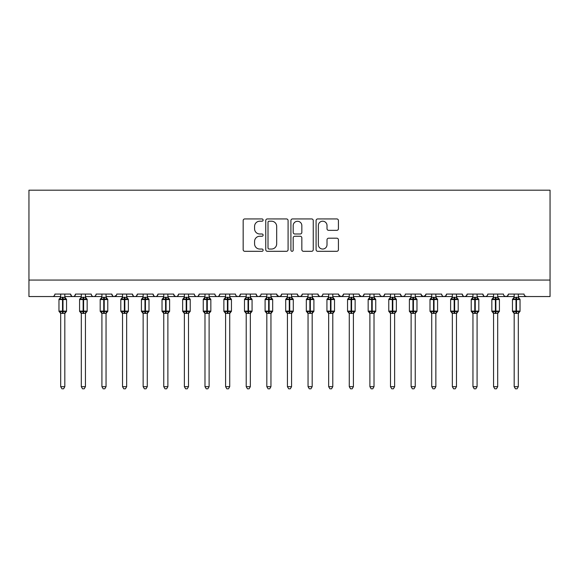<?xml version="1.0" encoding="UTF-8"?>
<svg xmlns="http://www.w3.org/2000/svg" width="579" height="579" viewBox="0 0 579 579"><rect width="100%" height="100%" fill="white"/><g stroke="black" fill="none" stroke-linecap="round" stroke-linejoin="round"><path stroke-width="0.87" d="M263.119 220.071A1.136 1.136 0 0 0 261.983 218.934L244.787 218.934A1.621 1.621 0 0 0 243.166 220.556L243.166 249.694A1.621 1.621 0 0 0 244.787 251.308L261.983 251.308A1.136 1.136 0 0 0 263.119 250.179A1.136 1.136 0 0 0 261.983 249.042L259.754 249.042A5.182 5.182 0 0 1 254.579 243.86L254.579 241.436A5.182 5.182 0 0 1 259.754 236.254L261.983 236.254A1.136 1.136 0 0 0 263.119 235.125A1.136 1.136 0 0 0 261.983 233.988L259.754 233.988A5.182 5.182 0 0 1 254.579 228.806L254.579 226.382A5.182 5.182 0 0 1 259.754 221.2L261.983 221.2A1.136 1.136 0 0 0 263.119 220.071M336.804 230.348A1.621 1.621 0 0 0 338.425 228.727L338.425 220.556A1.621 1.621 0 0 0 336.804 218.934L317.705 218.934A1.621 1.621 0 0 0 316.083 220.556L316.083 249.694A1.621 1.621 0 0 0 317.705 251.308L336.804 251.308A1.621 1.621 0 0 0 338.425 249.694L338.425 239.815A1.621 1.621 0 0 0 336.804 238.201L328.633 238.201A1.621 1.621 0 0 0 327.012 239.815L327.012 244.714A4.328 4.328 0 0 1 322.684 249.042A4.328 4.328 0 0 1 318.356 244.714L318.356 225.535A4.328 4.328 0 0 1 322.684 221.2A4.328 4.328 0 0 1 327.012 225.535L327.012 228.727A1.621 1.621 0 0 0 328.633 230.348L336.804 230.348M28.95 280.062L550.05 280.062L550.05 190.187L28.95 190.187L28.95 296.549L52.45 296.549C53.76 296.593 54.585 295.775 54.925 294.074L70.587 294.074L71.492 295.985M288.081 220.556A1.621 1.621 0 0 0 286.467 218.934L267.368 218.934A1.621 1.621 0 0 0 265.747 220.556L265.747 249.694A1.621 1.621 0 0 0 267.368 251.308L286.467 251.308A1.621 1.621 0 0 0 288.081 249.694L288.081 220.556M292.533 218.934L311.632 218.934A1.621 1.621 0 0 1 313.253 220.556L313.253 249.694A1.621 1.621 0 0 1 311.632 251.308L303.461 251.308A1.621 1.621 0 0 1 301.84 249.694L301.84 237.875A1.621 1.621 0 0 0 300.226 236.254L294.798 236.254A1.621 1.621 0 0 0 293.184 237.875L293.184 250.179A1.136 1.136 0 0 1 292.048 251.308A1.136 1.136 0 0 1 290.919 250.179L290.919 220.556A1.621 1.621 0 0 1 292.533 218.934M64.819 296.549L73.063 296.549C71.753 296.593 70.927 295.775 70.587 294.074A2.475 2.475 0 0 0 73.063 296.549A2.475 2.475 0 0 0 75.538 294.074L91.2 294.074A2.475 2.475 0 0 0 93.675 296.549A2.475 2.475 0 0 0 96.15 294.074L111.812 294.074A2.475 2.475 0 0 0 114.287 296.549A2.475 2.475 0 0 0 116.763 294.074L132.425 294.074A2.475 2.475 0 0 0 134.9 296.549A2.475 2.475 0 0 0 137.375 294.074L153.044 294.074A2.475 2.475 0 0 0 155.512 296.549A2.475 2.475 0 0 0 157.987 294.074L173.657 294.074A2.475 2.475 0 0 0 176.125 296.549A2.475 2.475 0 0 0 178.6 294.074L194.269 294.074A2.475 2.475 0 0 0 196.744 296.549A2.475 2.475 0 0 0 199.212 294.074L214.881 294.074A2.475 2.475 0 0 0 217.357 296.549A2.475 2.475 0 0 0 219.825 294.074L235.494 294.074A2.475 2.475 0 0 0 237.969 296.549A2.475 2.475 0 0 0 240.444 294.074L256.106 294.074A2.475 2.475 0 0 0 258.581 296.549A2.475 2.475 0 0 0 261.057 294.074L276.719 294.074A2.475 2.475 0 0 0 279.194 296.549A2.475 2.475 0 0 0 281.669 294.074L297.331 294.074A2.475 2.475 0 0 0 299.806 296.549A2.475 2.475 0 0 0 302.281 294.074L317.943 294.074A2.475 2.475 0 0 0 320.419 296.549A2.475 2.475 0 0 0 322.894 294.074L338.556 294.074A2.475 2.475 0 0 0 341.031 296.549A2.475 2.475 0 0 0 343.506 294.074L359.175 294.074A2.475 2.475 0 0 0 361.643 296.549A2.475 2.475 0 0 0 364.119 294.074L379.788 294.074A2.475 2.475 0 0 0 382.256 296.549A2.475 2.475 0 0 0 384.731 294.074L400.4 294.074A2.475 2.475 0 0 0 402.875 296.549A2.475 2.475 0 0 0 405.343 294.074L421.013 294.074A2.475 2.475 0 0 0 423.488 296.549A2.475 2.475 0 0 0 425.956 294.074L441.625 294.074A2.475 2.475 0 0 0 444.1 296.549A2.475 2.475 0 0 0 446.575 294.074L462.237 294.074A2.475 2.475 0 0 0 464.713 296.549A2.475 2.475 0 0 0 467.188 294.074L482.85 294.074A2.475 2.475 0 0 0 485.325 296.549A2.475 2.475 0 0 0 487.8 294.074L503.462 294.074A2.475 2.475 0 0 0 505.937 296.549A2.475 2.475 0 0 0 508.413 294.074L524.075 294.074A2.475 2.475 0 0 0 526.55 296.549L524.958 295.97M508.413 294.074L507.508 295.985M487.8 294.074L487.337 295.514M477.082 296.549L485.325 296.549C484.015 296.593 483.19 295.775 482.85 294.074L483.755 295.985M467.188 294.074L466.283 295.985M456.469 296.549L464.713 296.549C463.403 296.593 462.578 295.775 462.237 294.074L463.142 295.985M446.575 294.074L445.671 295.985L444.1 296.549C442.783 296.593 441.965 295.775 441.625 294.074L442.088 295.514M425.956 294.074L425.051 295.985M421.013 294.074L421.917 295.985M400.4 294.074L401.305 295.985M384.731 294.074L383.826 295.985L382.256 296.549L380.664 295.97M353.4 296.549L361.643 296.549C362.961 296.593 363.786 295.775 364.119 294.074L363.214 295.985M343.506 294.074L342.602 295.985M338.556 294.074L339.46 295.985M317.943 294.074L318.848 295.985M302.281 294.074L301.377 295.985M297.331 294.074L298.236 295.985L299.806 296.549L301.398 295.97M281.669 294.074L280.764 295.985L279.194 296.549L276.986 295.196M276.719 294.074L277.623 295.985M250.338 296.549L258.581 296.549C257.271 296.593 256.446 295.775 256.106 294.074L257.011 295.985M229.725 296.549L237.969 296.549C239.279 296.593 240.104 295.775 240.444 294.074L239.54 295.985M209.106 296.549L217.357 296.549C218.667 296.593 219.492 295.775 219.825 294.074L218.92 295.985M188.493 296.549L196.744 296.549C198.054 296.593 198.879 295.775 199.212 294.074L198.308 295.985M167.881 296.549L176.125 296.549C177.442 296.593 178.267 295.775 178.6 294.074L177.695 295.985M173.657 294.074L174.561 295.985M147.269 296.549L155.512 296.549C156.829 296.593 157.654 295.775 157.987 294.074L157.083 295.985M163.763 296.549L155.512 296.549C154.202 296.593 153.377 295.775 153.044 294.074L153.949 295.985M126.656 296.549L134.9 296.549C136.217 296.593 137.035 295.775 137.375 294.074L136.47 295.985M143.143 296.549L134.9 296.549C133.59 296.593 132.765 295.775 132.425 294.074L133.329 295.985M106.044 296.549L114.287 296.549C112.977 296.593 112.152 295.775 111.812 294.074L112.717 295.985M81.306 296.549L73.063 296.549C74.373 296.593 75.198 295.775 75.538 294.074L74.633 295.985M550.05 280.062L550.05 296.549L518.306 296.549M52.45 296.549C53.76 296.593 54.585 295.775 54.925 294.074A2.475 2.475 0 0 1 52.45 296.549L60.694 296.549M85.431 296.549L93.675 296.549C94.985 296.593 95.81 295.775 96.15 294.074M101.918 296.549L93.675 296.549C92.365 296.593 91.54 295.775 91.2 294.074M122.531 296.549L114.287 296.549L116.495 295.196M184.375 296.549L176.125 296.549L174.532 295.97M204.988 296.549L196.744 296.549C195.427 296.593 194.602 295.775 194.269 294.074M225.6 296.549L217.357 296.549C216.039 296.593 215.214 295.775 214.881 294.074M246.213 296.549L237.969 296.549L236.377 295.97M266.825 296.549L258.581 296.549L260.174 295.97M312.175 296.549L320.419 296.549C321.729 296.593 322.554 295.775 322.894 294.074M328.662 296.549L320.419 296.549L318.826 295.97M332.787 296.549L341.031 296.549L342.623 295.97M349.275 296.549L341.031 296.549L338.824 295.196M369.894 296.549L361.643 296.549L359.443 295.196M394.625 296.549L402.875 296.549L404.468 295.97M411.119 296.549L402.875 296.549L401.283 295.97M415.237 296.549L423.488 296.549L425.688 295.196M431.731 296.549L423.488 296.549L421.28 295.196M472.956 296.549L464.713 296.549L466.305 295.97M493.569 296.549L485.325 296.549L486.917 295.97M497.694 296.549L505.937 296.549L507.53 295.97M514.181 296.549L505.937 296.549L504.345 295.97M269.148 221.2A1.136 1.136 0 0 0 268.012 222.336L268.012 247.913A1.136 1.136 0 0 0 269.148 249.042L271.493 249.042A5.182 5.182 0 0 0 276.675 243.86L276.675 226.382A5.182 5.182 0 0 0 271.493 221.2L269.148 221.2M301.84 225.615A4.328 4.328 0 0 0 297.512 221.287A4.328 4.328 0 0 0 293.184 225.615L293.184 232.374A1.621 1.621 0 0 0 294.798 233.988L300.226 233.988A1.621 1.621 0 0 0 301.84 232.374L301.84 225.615M60.694 313.579L58.964 311.104L66.549 311.104L66.549 299.56L66.006 298.786A0.825 0.825 0 0 1 66.549 299.56L58.964 299.56A0.825 0.825 0 0 1 59.507 298.786L58.964 299.56L58.964 311.104A0.825 0.825 0 0 0 59.507 311.878L60.093 311.263L62.51 311.842L65.413 311.263L65.767 311.791A1.817 1.73 0 0 0 64.819 313.319L60.694 313.319A1.817 1.73 0 0 0 59.738 311.791M66.549 311.104A0.825 0.825 0 0 1 66.006 311.878L64.819 313.579L66.549 311.104L66.549 299.56M60.694 297.345L64.819 297.345A1.817 1.73 180 0 0 65.767 298.865L65.413 299.401L63.002 298.815L60.093 299.401L59.738 298.865A1.817 1.73 180 0 0 60.694 297.345L60.694 294.074M60.694 297.432L60.093 299.401L59.738 298.865M64.819 313.304L64.819 386.671L60.694 386.671L60.694 313.304M64.819 294.074L64.819 297.353M64.819 297.432L65.413 299.401M60.093 311.263L60.694 313.232M65.413 311.263L64.819 313.232M64.819 386.671L63.581 388.813L61.931 388.813L60.694 386.671M81.306 313.579L79.576 311.104L87.161 311.104L87.161 299.56L86.618 298.786A0.825 0.825 0 0 1 87.161 299.56L79.576 299.56A0.825 0.825 0 0 1 80.119 298.786L79.576 299.56L79.576 311.104A0.825 0.825 0 0 0 80.119 311.878L80.713 311.263L83.123 311.842L86.025 311.263L86.38 311.791A1.817 1.73 0 0 0 85.431 313.319L81.306 313.319A1.817 1.73 0 0 0 80.358 311.791M87.161 311.104A0.825 0.825 0 0 1 86.618 311.878L85.431 313.579L87.161 311.104L87.161 299.56M81.306 297.345L85.431 297.345A1.817 1.73 180 0 0 86.38 298.865L86.025 299.401L83.615 298.815L80.713 299.401L80.358 298.865A1.817 1.73 180 0 0 81.306 297.345L81.306 294.074M101.918 313.579L100.189 311.104L107.774 311.104L107.774 299.56L107.231 298.786A0.825 0.825 0 0 1 107.774 299.56L100.189 299.56A0.825 0.825 0 0 1 100.732 298.786L100.189 299.56L100.189 311.104A0.825 0.825 0 0 0 100.732 311.878L101.325 311.263L103.735 311.842L106.645 311.263L106.999 311.791A1.817 1.73 0 0 0 106.044 313.319L101.918 313.319A1.817 1.73 0 0 0 100.97 311.791M107.774 311.104A0.825 0.825 0 0 1 107.231 311.878L106.044 313.579L107.774 311.104L107.774 299.56M101.918 297.345L106.044 297.345A1.817 1.73 180 0 0 106.999 298.865L106.645 299.401L104.227 298.815L101.325 299.401L100.97 298.865A1.817 1.73 180 0 0 101.918 297.345L101.918 294.074M122.531 313.579L120.801 311.104L128.386 311.104L128.386 299.56L127.843 298.786A0.825 0.825 0 0 1 128.386 299.56L120.801 299.56A0.825 0.825 0 0 1 121.344 298.786L120.801 299.56L120.801 311.104A0.825 0.825 0 0 0 121.344 311.878L121.937 311.263L124.347 311.842L127.257 311.263L127.612 311.791A1.817 1.73 0 0 0 126.656 313.319L122.531 313.319A1.817 1.73 0 0 0 121.583 311.791M128.386 311.104A0.825 0.825 0 0 1 127.843 311.878L126.656 313.579L128.386 311.104L128.386 299.56M122.531 297.345L126.656 297.345A1.817 1.73 180 0 0 127.612 298.865L127.257 299.401L124.84 298.815L121.937 299.401L121.583 298.865A1.817 1.73 180 0 0 122.531 297.345L122.531 294.074M143.143 313.579L141.414 311.104L148.998 311.104L148.998 299.56L148.463 298.786A0.825 0.825 0 0 1 148.998 299.56L141.414 299.56A0.825 0.825 0 0 1 141.956 298.786L141.414 299.56L141.414 311.104A0.825 0.825 0 0 0 141.956 311.878L142.55 311.263L144.96 311.842L147.869 311.263L148.224 311.791A1.817 1.73 0 0 0 147.269 313.319L143.143 313.319A1.817 1.73 0 0 0 142.195 311.791M148.998 311.104A0.825 0.825 0 0 1 148.463 311.878L147.269 313.579L148.998 311.104L148.998 299.56M143.143 297.345L147.269 297.345A1.817 1.73 180 0 0 148.224 298.865L147.869 299.401L145.452 298.815L142.55 299.401L142.195 298.865A1.817 1.73 180 0 0 143.143 297.345L143.143 294.074M81.306 297.432L80.713 299.401L80.358 298.865M85.431 313.304L85.431 386.671L81.306 386.671L81.306 313.304M85.431 294.074L85.431 297.353M85.431 297.432L86.025 299.401M80.713 311.263L81.306 313.232M86.025 311.263L85.431 313.232M85.431 386.671L84.194 388.813L82.544 388.813L81.306 386.671M101.918 297.432L101.325 299.401L100.97 298.865M106.044 313.304L106.044 386.671L101.918 386.671L101.918 313.304M106.044 294.074L106.044 297.353M106.044 297.432L106.645 299.401M101.325 311.263L101.918 313.232M106.645 311.263L106.044 313.232M106.044 386.671L104.806 388.813L103.156 388.813L101.918 386.671M122.531 297.432L121.937 299.401L121.583 298.865M126.656 313.304L126.656 386.671L122.531 386.671L122.531 313.304M126.656 294.074L126.656 297.353M126.656 297.432L127.257 299.401M121.937 311.263L122.531 313.232M127.257 311.263L126.656 313.232M126.656 386.671L125.419 388.813L123.768 388.813L122.531 386.671M143.143 297.432L142.55 299.401L142.195 298.865M147.269 313.304L147.269 386.671L143.143 386.671L143.143 313.304M147.269 294.074L147.269 297.353M147.269 297.432L147.869 299.401M142.55 311.263L143.143 313.232M147.869 311.263L147.269 313.232M147.269 386.671L146.031 388.813L144.381 388.813L143.143 386.671M163.763 313.579L162.026 311.104L169.611 311.104L169.611 299.56L169.075 298.786A0.825 0.825 0 0 1 169.611 299.56L162.026 299.56A0.825 0.825 0 0 1 162.569 298.786L162.026 299.56L162.026 311.104A0.825 0.825 0 0 0 162.569 311.878L163.162 311.263L165.572 311.842L168.482 311.263L168.836 311.791A1.817 1.73 0 0 0 167.881 313.319L163.763 313.319A1.817 1.73 0 0 0 162.808 311.791M169.611 311.104A0.825 0.825 0 0 1 169.075 311.878L167.881 313.579L169.611 311.104L169.611 299.56M163.763 297.345L167.881 297.345A1.817 1.73 180 0 0 168.836 298.865L168.482 299.401L166.072 298.815L163.162 299.401L162.808 298.865A1.817 1.73 180 0 0 163.763 297.345L163.763 294.074M163.756 297.432L163.162 299.401L162.808 298.865M167.881 313.304L167.881 386.671L163.763 386.671L163.763 313.304M167.881 294.074L167.881 297.353M167.881 297.432L168.482 299.401M163.162 311.263L163.756 313.232M168.482 311.263L167.881 313.232M167.881 386.671L166.643 388.813L165.001 388.813L163.763 386.671M184.375 313.579L182.638 311.104L190.23 311.104L190.23 299.56L189.688 298.786A0.825 0.825 0 0 1 190.23 299.56L182.638 299.56A0.825 0.825 0 0 1 183.181 298.786L182.638 299.56L182.638 311.104A0.825 0.825 0 0 0 183.181 311.878L183.775 311.263L186.185 311.842L189.094 311.263L189.449 311.791A1.817 1.73 0 0 0 188.493 313.319L184.375 313.319A1.817 1.73 0 0 0 183.42 311.791M190.23 311.104A0.825 0.825 0 0 1 189.688 311.878L188.493 313.579L190.23 311.104L190.23 299.56M184.375 297.345L188.493 297.345A1.817 1.73 180 0 0 189.449 298.865L189.094 299.401L186.684 298.815L183.775 299.401L183.42 298.865A1.817 1.73 180 0 0 184.375 297.345L184.375 294.074M184.368 297.432L183.775 299.401L183.42 298.865M188.493 313.304L188.493 386.671L184.375 386.671L184.375 313.304M188.493 294.074L188.493 297.353M188.493 297.432L189.094 299.401M183.775 311.263L184.368 313.232M189.094 311.263L188.493 313.232M188.493 386.671L187.256 388.813L185.613 388.813L184.375 386.671M204.988 313.579L203.258 311.104L210.843 311.104L210.843 299.56L210.3 298.786A0.825 0.825 0 0 1 210.843 299.56L203.258 299.56A0.825 0.825 0 0 1 203.794 298.786L203.258 299.56L203.258 311.104A0.825 0.825 0 0 0 203.794 311.878L204.387 311.263L206.797 311.842L209.707 311.263L210.061 311.791A1.817 1.73 0 0 0 209.106 313.319L204.988 313.319A1.817 1.73 0 0 0 204.032 311.791M210.843 311.104A0.825 0.825 0 0 1 210.3 311.878L209.106 313.579L210.843 311.104L210.843 299.56M204.988 297.345L209.106 297.345A1.817 1.73 180 0 0 210.061 298.865L209.707 299.401L207.296 298.815L204.387 299.401L204.032 298.865A1.817 1.73 180 0 0 204.988 297.345L204.988 294.074M204.988 297.432L204.387 299.401L204.032 298.865M209.106 313.304L209.106 386.671L204.988 386.671L204.988 313.304M209.106 294.074L209.106 297.353M209.113 297.432L209.707 299.401M204.387 311.263L204.988 313.232M209.707 311.263L209.113 313.232M209.106 386.671L207.868 388.813L206.225 388.813L204.988 386.671M225.6 313.579L223.87 311.104L231.455 311.104L231.455 299.56L230.912 298.786A0.825 0.825 0 0 1 231.455 299.56L223.87 299.56A0.825 0.825 0 0 1 224.406 298.786L223.87 299.56L223.87 311.104A0.825 0.825 0 0 0 224.406 311.878L224.999 311.263L227.417 311.842L230.319 311.263L230.674 311.791A1.817 1.73 0 0 0 229.725 313.319L225.6 313.319A1.817 1.73 0 0 0 224.645 311.791M231.455 311.104A0.825 0.825 0 0 1 230.912 311.878L229.725 313.579L231.455 311.104L231.455 299.56M225.6 297.345L229.725 297.345A1.817 1.73 180 0 0 230.674 298.865L230.319 299.401L227.909 298.815L224.999 299.401L224.645 298.865A1.817 1.73 180 0 0 225.6 297.345L225.6 294.074M225.6 297.432L224.999 299.401L224.645 298.865M229.725 313.304L229.725 386.671L225.6 386.671L225.6 313.304M229.725 294.074L229.725 297.353M229.725 297.432L230.319 299.401M224.999 311.263L225.6 313.232M230.319 311.263L229.725 313.232M229.725 386.671L228.481 388.813L226.838 388.813L225.6 386.671M246.213 313.579L244.483 311.104L252.068 311.104L252.068 299.56L251.525 298.786A0.825 0.825 0 0 1 252.068 299.56L244.483 299.56A0.825 0.825 0 0 1 245.026 298.786L244.483 299.56L244.483 311.104A0.825 0.825 0 0 0 245.026 311.878L245.612 311.263L248.029 311.842L250.931 311.263L251.286 311.791A1.817 1.73 0 0 0 250.338 313.319L246.213 313.319A1.817 1.73 0 0 0 245.257 311.791M252.068 311.104A0.825 0.825 0 0 1 251.525 311.878L250.338 313.579L252.068 311.104L252.068 299.56M246.213 297.345L250.338 297.345A1.817 1.73 180 0 0 251.286 298.865L250.931 299.401L248.521 298.815L245.612 299.401L245.257 298.865A1.817 1.73 180 0 0 246.213 297.345L246.213 294.074M246.213 297.432L245.612 299.401L245.257 298.865M250.338 313.304L250.338 386.671L246.213 386.671L246.213 313.304M250.338 294.074L250.338 297.353M250.338 297.432L250.931 299.401M245.612 311.263L246.213 313.232M250.931 311.263L250.338 313.232M250.338 386.671L249.1 388.813L247.45 388.813L246.213 386.671M266.825 313.579L265.095 311.104L272.68 311.104L272.68 299.56L272.137 298.786A0.825 0.825 0 0 1 272.68 299.56L265.095 299.56A0.825 0.825 0 0 1 265.638 298.786L265.095 299.56L265.095 311.104A0.825 0.825 0 0 0 265.638 311.878L266.224 311.263L268.642 311.842L271.544 311.263L271.898 311.791A1.817 1.73 0 0 0 270.95 313.319L266.825 313.319A1.817 1.73 0 0 0 265.87 311.791M272.68 311.104A0.825 0.825 0 0 1 272.137 311.878L270.95 313.579L272.68 311.104L272.68 299.56M266.825 297.345L270.95 297.345A1.817 1.73 180 0 0 271.898 298.865L271.544 299.401L269.134 298.815L266.224 299.401L265.87 298.865A1.817 1.73 180 0 0 266.825 297.345L266.825 294.074M266.825 297.432L266.224 299.401L265.87 298.865M270.95 313.304L270.95 386.671L266.825 386.671L266.825 313.304M270.95 294.074L270.95 297.353M270.95 297.432L271.544 299.401M266.224 311.263L266.825 313.232M271.544 311.263L270.95 313.232M270.95 386.671L269.713 388.813L268.063 388.813L266.825 386.671M287.437 313.579L285.708 311.104L293.292 311.104L293.292 299.56L292.75 298.786A0.825 0.825 0 0 1 293.292 299.56L285.708 299.56A0.825 0.825 0 0 1 286.25 298.786L285.708 299.56L285.708 311.104A0.825 0.825 0 0 0 286.25 311.878L286.844 311.263L289.254 311.842L292.156 311.263L292.511 311.791A1.817 1.73 0 0 0 291.563 313.319L287.437 313.319A1.817 1.73 0 0 0 286.489 311.791M293.292 311.104A0.825 0.825 0 0 1 292.75 311.878L291.563 313.579L293.292 311.104L293.292 299.56M287.437 297.345L291.563 297.345A1.817 1.73 180 0 0 292.511 298.865L292.156 299.401L289.746 298.815L286.844 299.401L286.489 298.865A1.817 1.73 180 0 0 287.437 297.345L287.437 294.074M287.437 297.432L286.844 299.401L286.489 298.865M291.563 313.304L291.563 386.671L287.437 386.671L287.437 313.304M291.563 294.074L291.563 297.353M291.563 297.432L292.156 299.401M286.844 311.263L287.437 313.232M292.156 311.263L291.563 313.232M291.563 386.671L290.325 388.813L288.675 388.813L287.437 386.671M308.05 313.579L306.32 311.104L313.905 311.104L313.905 299.56L313.362 298.786A0.825 0.825 0 0 1 313.905 299.56L306.32 299.56A0.825 0.825 0 0 1 306.863 298.786L306.32 299.56L306.32 311.104A0.825 0.825 0 0 0 306.863 311.878L307.456 311.263L309.866 311.842L312.776 311.263L313.13 311.791A1.817 1.73 0 0 0 312.175 313.319L308.05 313.319A1.817 1.73 0 0 0 307.102 311.791M313.905 311.104A0.825 0.825 0 0 1 313.362 311.878L312.175 313.579L313.905 311.104L313.905 299.56M308.05 297.345L312.175 297.345A1.817 1.73 180 0 0 313.13 298.865L312.776 299.401L310.358 298.815L307.456 299.401L307.102 298.865A1.817 1.73 180 0 0 308.05 297.345L308.05 294.074M308.05 297.432L307.456 299.401L307.102 298.865M312.175 313.304L312.175 386.671L308.05 386.671L308.05 313.304M312.175 294.074L312.175 297.353M312.175 297.432L312.776 299.401M307.456 311.263L308.05 313.232M312.776 311.263L312.175 313.232M312.175 386.671L310.937 388.813L309.287 388.813L308.05 386.671M328.662 313.579L326.932 311.104L334.517 311.104L334.517 299.56L333.974 298.786A0.825 0.825 0 0 1 334.517 299.56L326.932 299.56A0.825 0.825 0 0 1 327.475 298.786L326.932 299.56L326.932 311.104A0.825 0.825 0 0 0 327.475 311.878L328.069 311.263L330.479 311.842L333.388 311.263L333.743 311.791A1.817 1.73 0 0 0 332.787 313.319L328.662 313.319A1.817 1.73 0 0 0 327.714 311.791M334.517 311.104A0.825 0.825 0 0 1 333.974 311.878L332.787 313.579L334.517 311.104L334.517 299.56M328.662 297.345L332.787 297.345A1.817 1.73 180 0 0 333.743 298.865L333.388 299.401L330.971 298.815L328.069 299.401L327.714 298.865A1.817 1.73 180 0 0 328.662 297.345L328.662 294.074M328.662 297.432L328.069 299.401L327.714 298.865M332.787 313.304L332.787 386.671L328.662 386.671L328.662 313.304M332.787 294.074L332.787 297.353M332.787 297.432L333.388 299.401M328.069 311.263L328.662 313.232M333.388 311.263L332.787 313.232M332.787 386.671L331.55 388.813L329.9 388.813L328.662 386.671M349.275 313.579L347.545 311.104L355.13 311.104L355.13 299.56L354.594 298.786A0.825 0.825 0 0 1 355.13 299.56L347.545 299.56A0.825 0.825 0 0 1 348.088 298.786L347.545 299.56L347.545 311.104A0.825 0.825 0 0 0 348.088 311.878L348.681 311.263L351.091 311.842L354.001 311.263L354.355 311.791A1.817 1.73 0 0 0 353.4 313.319L349.275 313.319A1.817 1.73 0 0 0 348.326 311.791M355.13 311.104A0.825 0.825 0 0 1 354.594 311.878L353.4 313.579L355.13 311.104L355.13 299.56M349.275 297.345L353.4 297.345A1.817 1.73 180 0 0 354.355 298.865L354.001 299.401L351.583 298.815L348.681 299.401L348.326 298.865A1.817 1.73 180 0 0 349.275 297.345L349.275 294.074M349.275 297.432L348.681 299.401L348.326 298.865M353.4 313.304L353.4 386.671L349.275 386.671L349.275 313.304M353.4 294.074L353.4 297.353M353.4 297.432L354.001 299.401M348.681 311.263L349.275 313.232M354.001 311.263L353.4 313.232M353.4 386.671L352.162 388.813L350.519 388.813L349.275 386.671M369.894 313.579L368.157 311.104L375.742 311.104L375.742 299.56L375.206 298.786A0.825 0.825 0 0 1 375.742 299.56L368.157 299.56A0.825 0.825 0 0 1 368.7 298.786L368.157 299.56L368.157 311.104A0.825 0.825 0 0 0 368.7 311.878L369.293 311.263L371.704 311.842L374.613 311.263L374.968 311.791A1.817 1.73 0 0 0 374.012 313.319L369.894 313.319A1.817 1.73 0 0 0 368.939 311.791M375.742 311.104A0.825 0.825 0 0 1 375.206 311.878L374.012 313.579L375.742 311.104L375.742 299.56M369.894 297.345L374.012 297.345A1.817 1.73 180 0 0 374.968 298.865L374.613 299.401L372.203 298.815L369.293 299.401L368.939 298.865A1.817 1.73 180 0 0 369.894 297.345L369.894 294.074M369.887 297.432L369.293 299.401L368.939 298.865M374.012 313.304L374.012 386.671L369.894 386.671L369.894 313.304M374.012 294.074L374.012 297.353M374.012 297.432L374.613 299.401M369.293 311.263L369.887 313.232M374.613 311.263L374.012 313.232M374.012 386.671L372.775 388.813L371.132 388.813L369.894 386.671M390.507 313.579L388.77 311.104L396.362 311.104L396.362 299.56L395.819 298.786A0.825 0.825 0 0 1 396.362 299.56L388.77 299.56A0.825 0.825 0 0 1 389.312 298.786L388.77 299.56L388.77 311.104A0.825 0.825 0 0 0 389.312 311.878L389.906 311.263L392.316 311.842L395.225 311.263L395.58 311.791A1.817 1.73 0 0 0 394.625 313.319L390.507 313.319A1.817 1.73 0 0 0 389.551 311.791M396.362 311.104A0.825 0.825 0 0 1 395.819 311.878L394.625 313.579L396.362 311.104L396.362 299.56M390.507 297.345L394.625 297.345A1.817 1.73 180 0 0 395.58 298.865L395.225 299.401L392.815 298.815L389.906 299.401L389.551 298.865A1.817 1.73 180 0 0 390.507 297.345L390.507 294.074M390.507 297.432L389.906 299.401L389.551 298.865M394.625 313.304L394.625 386.671L390.507 386.671L390.507 313.304M394.625 294.074L394.625 297.353M394.632 297.432L395.225 299.401M389.906 311.263L390.507 313.232M395.225 311.263L394.632 313.232M394.625 386.671L393.387 388.813L391.744 388.813L390.507 386.671M411.119 313.579L409.389 311.104L416.974 311.104L416.974 299.56L416.431 298.786A0.825 0.825 0 0 1 416.974 299.56L409.389 299.56A0.825 0.825 0 0 1 409.925 298.786L409.389 299.56L409.389 311.104A0.825 0.825 0 0 0 409.925 311.878L410.518 311.263L412.928 311.842L415.838 311.263L416.192 311.791A1.817 1.73 0 0 0 415.237 313.319L411.119 313.319A1.817 1.73 0 0 0 410.164 311.791M416.974 311.104A0.825 0.825 0 0 1 416.431 311.878L415.237 313.579L416.974 311.104L416.974 299.56M411.119 297.345L415.237 297.345A1.817 1.73 180 0 0 416.192 298.865L415.838 299.401L413.428 298.815L410.518 299.401L410.164 298.865A1.817 1.73 180 0 0 411.119 297.345L411.119 294.074M411.119 297.432L410.518 299.401L410.164 298.865M415.237 313.304L415.237 386.671L411.119 386.671L411.119 313.304M415.237 294.074L415.237 297.353M415.244 297.432L415.838 299.401M410.518 311.263L411.119 313.232M415.838 311.263L415.244 313.232M415.237 386.671L413.999 388.813L412.357 388.813L411.119 386.671M431.731 313.579L430.002 311.104L437.586 311.104L437.586 299.56L437.044 298.786A0.825 0.825 0 0 1 437.586 299.56L430.002 299.56A0.825 0.825 0 0 1 430.537 298.786L430.002 299.56L430.002 311.104A0.825 0.825 0 0 0 430.537 311.878L431.131 311.263L433.548 311.842L436.45 311.263L436.805 311.791A1.817 1.73 0 0 0 435.857 313.319L431.731 313.319A1.817 1.73 0 0 0 430.776 311.791M437.586 311.104A0.825 0.825 0 0 1 437.044 311.878L435.857 313.579L437.586 311.104L437.586 299.56M431.731 297.345L435.857 297.345A1.817 1.73 180 0 0 436.805 298.865L436.45 299.401L434.04 298.815L431.131 299.401L430.776 298.865A1.817 1.73 180 0 0 431.731 297.345L431.731 294.074M431.731 297.432L431.131 299.401L430.776 298.865M435.857 313.304L435.857 386.671L431.731 386.671L431.731 313.304M435.857 294.074L435.857 297.353M435.857 297.432L436.45 299.401M431.131 311.263L431.731 313.232M436.45 311.263L435.857 313.232M435.857 386.671L434.619 388.813L432.969 388.813L431.731 386.671M452.344 313.579L450.614 311.104L458.199 311.104L458.199 299.56L457.656 298.786A0.825 0.825 0 0 1 458.199 299.56L450.614 299.56A0.825 0.825 0 0 1 451.157 298.786L450.614 299.56L450.614 311.104A0.825 0.825 0 0 0 451.157 311.878L451.743 311.263L454.16 311.842L457.063 311.263L457.417 311.791A1.817 1.73 0 0 0 456.469 313.319L452.344 313.319A1.817 1.73 0 0 0 451.388 311.791M458.199 311.104A0.825 0.825 0 0 1 457.656 311.878L456.469 313.579L458.199 311.104L458.199 299.56M452.344 297.345L456.469 297.345A1.817 1.73 180 0 0 457.417 298.865L457.063 299.401L454.653 298.815L451.743 299.401L451.388 298.865A1.817 1.73 180 0 0 452.344 297.345L452.344 294.074M452.344 297.432L451.743 299.401L451.388 298.865M456.469 313.304L456.469 386.671L452.344 386.671L452.344 313.304M456.469 294.074L456.469 297.353M456.469 297.432L457.063 299.401M451.743 311.263L452.344 313.232M457.063 311.263L456.469 313.232M456.469 386.671L455.232 388.813L453.581 388.813L452.344 386.671M472.956 313.579L471.226 311.104L478.811 311.104L478.811 299.56L478.268 298.786A0.825 0.825 0 0 1 478.811 299.56L471.226 299.56A0.825 0.825 0 0 1 471.769 298.786L471.226 299.56L471.226 311.104A0.825 0.825 0 0 0 471.769 311.878L472.355 311.263L474.773 311.842L477.675 311.263L478.03 311.791A1.817 1.73 0 0 0 477.082 313.319L472.956 313.319A1.817 1.73 0 0 0 472.001 311.791M478.811 311.104A0.825 0.825 0 0 1 478.268 311.878L477.082 313.579L478.811 311.104L478.811 299.56M472.956 297.345L477.082 297.345A1.817 1.73 180 0 0 478.03 298.865L477.675 299.401L475.265 298.815L472.355 299.401L472.001 298.865A1.817 1.73 180 0 0 472.956 297.345L472.956 294.074M472.956 297.432L472.355 299.401L472.001 298.865M477.082 313.304L477.082 386.671L472.956 386.671L472.956 313.304M477.082 294.074L477.082 297.353M477.082 297.432L477.675 299.401M472.355 311.263L472.956 313.232M477.675 311.263L477.082 313.232M477.082 386.671L475.844 388.813L474.194 388.813L472.956 386.671M493.569 313.579L491.839 311.104L499.424 311.104L499.424 299.56L498.881 298.786A0.825 0.825 0 0 1 499.424 299.56L491.839 299.56A0.825 0.825 0 0 1 492.382 298.786L491.839 299.56L491.839 311.104A0.825 0.825 0 0 0 492.382 311.878L492.975 311.263L495.385 311.842L498.287 311.263L498.642 311.791A1.817 1.73 0 0 0 497.694 313.319L493.569 313.319A1.817 1.73 0 0 0 492.62 311.791M499.424 311.104A0.825 0.825 0 0 1 498.881 311.878L497.694 313.579L499.424 311.104L499.424 299.56M493.569 294.074L493.569 297.432L497.694 297.345A1.817 1.73 180 0 0 498.642 298.865L498.287 299.401L495.877 298.815L492.975 299.401L492.382 298.786L493.569 297.085M493.569 297.432L492.975 299.401L492.62 298.865A1.817 1.73 180 0 0 493.569 297.345M497.694 313.304L497.694 386.671L493.569 386.671L493.569 313.304M497.694 294.074L497.694 297.353M497.694 297.432L498.287 299.401M492.975 311.263L493.569 313.232M498.287 311.263L497.694 313.232M497.694 386.671L496.456 388.813L494.806 388.813L493.569 386.671M514.181 313.579L512.451 311.104L520.036 311.104L520.036 299.56L519.493 298.786A0.825 0.825 0 0 1 520.036 299.56L512.451 299.56A0.825 0.825 0 0 1 512.994 298.786L512.451 299.56L512.451 311.104A0.825 0.825 0 0 0 512.994 311.878L513.587 311.263L515.998 311.842L518.907 311.263L519.262 311.791A1.817 1.73 0 0 0 518.306 313.319L514.181 313.319A1.817 1.73 0 0 0 513.233 311.791M520.036 311.104A0.825 0.825 0 0 1 519.493 311.878L518.306 313.579L520.036 311.104L520.036 299.56M514.181 294.074L514.181 297.432L518.306 297.345A1.817 1.73 180 0 0 519.262 298.865L518.907 299.401L516.49 298.815L513.587 299.401L512.994 298.786L514.181 297.085M514.181 297.432L513.587 299.401L513.233 298.865A1.817 1.73 180 0 0 514.181 297.345M518.306 313.304L518.306 386.671L514.181 386.671L514.181 313.304M518.306 294.074L518.306 297.353M518.306 297.432L518.907 299.401M513.587 311.263L514.181 313.232M518.907 311.263L518.306 313.232M518.306 386.671L517.069 388.813L515.419 388.813L514.181 386.671M62.51 297.186L62.51 313.478M63.002 313.478L63.002 297.186M83.123 297.186L83.123 313.478M83.615 313.478L83.615 297.186M103.735 297.186L103.735 313.478M104.227 313.478L104.227 297.186M124.347 297.186L124.347 313.478M124.84 313.478L124.84 297.186M144.96 297.186L144.96 313.478M145.452 313.478L145.452 297.186M165.572 297.186L165.572 313.478M166.072 313.478L166.072 297.186M186.185 297.186L186.185 313.478M186.684 313.478L186.684 297.186M206.797 297.186L206.797 313.478M207.296 313.478L207.296 297.186M227.417 297.186L227.417 313.478M227.909 313.478L227.909 297.186M248.029 297.186L248.029 313.478M248.521 313.478L248.521 297.186M268.642 297.186L268.642 313.478M269.134 313.478L269.134 297.186M289.254 297.186L289.254 313.478M289.746 313.478L289.746 297.186M309.866 297.186L309.866 313.478M310.358 313.478L310.358 297.186M330.479 297.186L330.479 313.478M330.971 313.478L330.971 297.186M351.091 297.186L351.091 313.478M351.583 313.478L351.583 297.186M371.704 297.186L371.704 313.478M372.203 313.478L372.203 297.186M392.316 297.186L392.316 313.478M392.815 313.478L392.815 297.186M412.928 297.186L412.928 313.478M413.428 313.478L413.428 297.186M433.548 297.186L433.548 313.478M434.04 313.478L434.04 297.186M454.16 297.186L454.16 313.478M454.653 313.478L454.653 297.186M474.773 297.186L474.773 313.478M475.265 313.478L475.265 297.186M495.385 297.186L495.385 313.478M495.877 313.478L495.877 297.186M515.998 297.186L515.998 313.478M516.49 313.478L516.49 297.186M270.95 296.549L287.437 296.549M291.563 296.549L308.05 296.549M374.012 296.549L390.507 296.549M435.857 296.549L452.344 296.549M59.507 298.786L60.694 297.085M66.006 298.786L64.819 297.085M80.119 298.786L81.306 297.085M86.618 298.786L85.431 297.085M100.732 298.786L101.918 297.085M107.231 298.786L106.044 297.085M121.344 298.786L122.531 297.085M127.843 298.786L126.656 297.085M141.956 298.786L143.143 297.085M148.463 298.786L147.269 297.085M162.569 298.786L163.763 297.085M169.075 298.786L167.881 297.085M183.181 298.786L184.375 297.085M189.688 298.786L188.493 297.085M203.794 298.786L204.988 297.085M210.3 298.786L209.106 297.085M224.406 298.786L225.6 297.085M230.912 298.786L229.725 297.085M245.026 298.786L246.213 297.085M251.525 298.786L250.338 297.085M265.638 298.786L266.825 297.085M272.137 298.786L270.95 297.085M286.25 298.786L287.437 297.085M292.75 298.786L291.563 297.085M306.863 298.786L308.05 297.085M313.362 298.786L312.175 297.085M327.475 298.786L328.662 297.085M333.974 298.786L332.787 297.085M348.088 298.786L349.275 297.085M354.594 298.786L353.4 297.085M368.7 298.786L369.894 297.085M375.206 298.786L374.012 297.085M389.312 298.786L390.507 297.085M395.819 298.786L394.625 297.085M409.925 298.786L411.119 297.085M416.431 298.786L415.237 297.085M430.537 298.786L431.731 297.085M437.044 298.786L435.857 297.085M451.157 298.786L452.344 297.085M457.656 298.786L456.469 297.085M471.769 298.786L472.956 297.085M478.268 298.786L477.082 297.085M498.881 298.786L497.694 297.085M519.493 298.786L518.306 297.085"/></g></svg>

